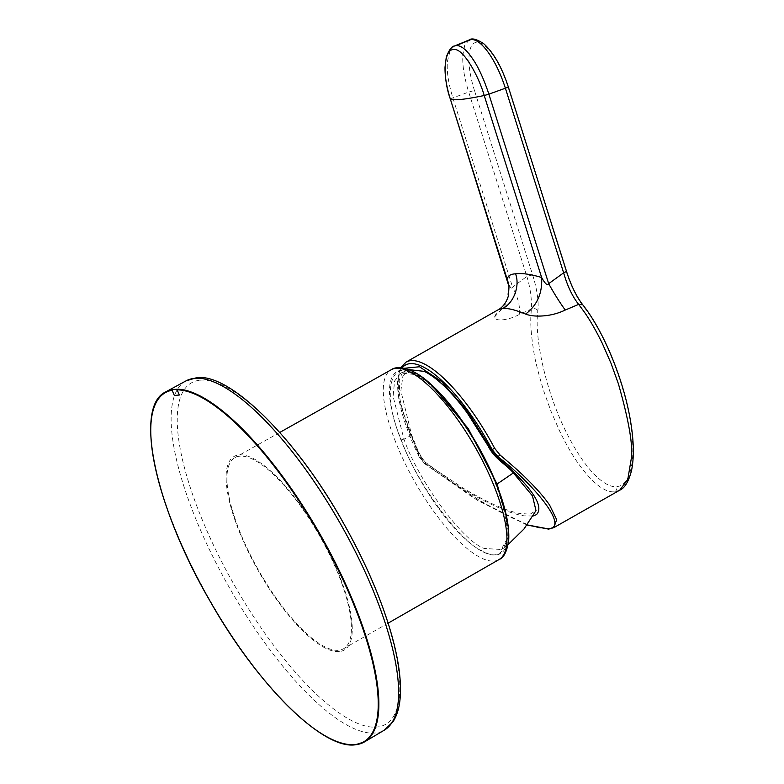 <?xml version="1.0" encoding="UTF-8"?>
<svg xmlns="http://www.w3.org/2000/svg" width="784" height="784" viewBox="0 0 784 784"><rect width="100%" height="100%" fill="white"/><g stroke="black" fill="none" stroke-linecap="round" stroke-linejoin="round"><path stroke-width="0.59" stroke-dasharray="3.92 2.94" d="M469.253 39.955L464.736 45.178L462.776 55.439C462.384 65.827 464.363 78.037 468.714 92.081L474.438 90.483L532.591 274.821C535.933 285.258 539.127 299.929 537.863 310.582C533.904 338.825 546.928 395.391 567.832 435.296C589.686 477.975 609.217 488.373 616.714 486.452C624.946 486.835 636.941 473.399 631.394 429.142C626.612 387.659 604.239 331.995 583.208 306.162C577.249 299.008 569.929 283.7 566.283 271.548L508.13 87.21A48.951 16.513 -109.1 0 0 476.603 42.297A48.951 16.513 -109.1 0 0 474.438 90.483M454.348 46.06L450.32 50L447.38 61.524C446.929 69.992 447.243 78.861 452.78 97.677L512.569 287.189C511.472 289.443 509.835 287.316 507.679 280.799M582.757 304.79L583.208 306.162M450.271 98.813L468.714 92.081L526.868 276.419C530.347 288.012 531.846 298.871 531.356 308.994L530.856 316.207C530.445 325.095 531.356 336.463 533.6 350.311C534.737 358.954 538.118 372.537 543.743 391.049L551.025 411.345L559.531 430.837C566.156 444.43 572.477 455.406 578.494 463.775C595.644 487.472 607.414 492.636 614.754 491.774L619.683 490.216M553.798 527.642L549.447 528.877C539.078 529.67 521.527 523.438 496.811 510.178C483.64 502.985 470.439 494.841 457.229 485.776L425.526 462.344L420.087 455.553A108.457 34.594 60.4 0 1 406.083 362.1M537.863 310.582C536.187 308.592 534.012 308.063 531.356 308.994L519.214 314.511C509.982 319.725 495.439 322.244 494.4 317.138L498.193 309.778M402.094 367.882A106.222 33.879 -119.6 0 0 419.058 456.621L419.754 456.553L407.082 426.467L400.036 400.056L399.183 380.064L404.368 368.274M527.162 524.908L473.546 497.889L425.016 463.981L419.058 456.621L420.087 455.553M425.526 462.344L425.016 463.981L425.839 463.903L419.754 456.553M494.4 317.138L506.101 304.27L509.022 286.768M519.214 314.511C520.351 306.789 518.136 297.675 512.569 287.189L526.868 276.419L532.591 274.821M506.846 517.901L507.415 538.226L501.231 549.506L484.257 548.457C462.727 541.244 418.558 481.141 403.936 439.167L393.117 396.351L394.577 381.034L400.967 373.008L409.62 369.303L402.829 376.506L400.869 390.824L411.688 435.218C416.618 445.733 419.518 459.845 431.151 466.774L463.236 488.197C485.619 501.554 503.975 509.914 518.312 513.265L530.004 514.196L535.991 510.619M483.258 551.309C461.266 543.939 416.137 482.542 401.212 439.667C382.024 394.734 389.217 358.533 414.295 373.841C436.286 381.21 481.405 442.607 496.341 485.492C515.529 530.415 508.326 566.616 483.258 551.309M232.289 509.933A109.897 35.055 -119.6 0 0 286.307 611.589A109.897 35.055 -119.6 0 0 343.51 648.76A109.897 35.055 -119.6 0 0 346.087 596.526A109.897 35.055 -119.6 0 0 292.148 494.978A109.897 35.055 -119.6 0 0 234.945 457.65A109.897 35.055 -119.6 0 0 232.289 509.933M614.754 491.774C616.645 490.402 617.302 488.628 616.714 486.452M400.634 367.745L397.341 380.701L398.909 400.261L419.058 456.621M425.839 463.903C461.58 491 503.779 513.187 524.271 515.843L533.032 516.029M527.073 525.035L477.966 500.662L425.016 463.981M549.447 528.877L548.653 529.122M411.688 435.218L403.936 439.167L401.212 439.667M497.066 484.022L496.115 485.257C478.612 438.619 439.187 385.258 415.148 374.772C408.895 371.9 404.162 371.312 400.957 373.008L416.745 374.732L430.994 384.366M495.439 482.317A104.664 33.389 60.4 0 1 485.355 552.936A104.664 33.389 60.4 0 1 402.114 442.833A104.664 33.389 60.4 0 1 412.198 372.214A104.664 33.389 60.4 0 1 495.439 482.317M499.055 559.541A109.143 34.81 60.4 0 1 396.449 444.077A109.143 34.81 60.4 0 1 388.599 421.665A109.143 34.81 60.4 0 1 391.236 369.744M339.286 651.563A111.357 35.515 60.4 0 1 250.86 556.954A111.357 35.515 60.4 0 1 239.081 454.896A111.357 35.515 60.4 0 1 327.516 549.506A111.357 35.515 60.4 0 1 339.286 651.563M200.136 380.191A196.402 62.642 60.4 0 1 356.093 547.046A196.402 62.642 60.4 0 1 376.869 727.052A196.402 62.642 60.4 0 1 220.902 560.197A196.402 62.642 60.4 0 1 200.136 380.191M186.014 380.887A200.822 64.053 -119.6 0 0 222.039 574.388A200.822 64.053 -119.6 0 0 375.232 733.011A200.822 64.053 -119.6 0 0 384.395 730.1M355.417 744.741A201.243 64.19 60.4 0 1 201.9 585.795A201.243 64.19 60.4 0 1 165.796 391.873M424.879 463.961L418.891 456.553M508.159 544.517L501.231 549.506C510.531 542.293 508.826 520.88 496.115 485.257M388.129 623.162L343.51 648.76M279.78 432.435L234.945 457.65"/><path stroke-width="1.18" d="M527.073 525.035L548.653 529.122L553.798 527.642L556.689 519.665L549.594 505.053C544.067 497.105 536.501 488.422 526.897 479.014C521.409 473.428 512.481 465.461 500.133 455.092L494.655 448.301A108.457 34.594 60.4 0 0 410.845 360.63A108.457 34.594 60.4 0 0 406.083 362.1L498.193 309.768L502.769 308.416C508.13 308.092 515.745 309.984 525.603 314.1C530.984 316.109 538.01 316.599 546.654 315.56C553.426 314.619 559.619 312.777 565.254 310.033C559.756 302.487 554.239 293.706 548.673 283.671L563.637 272.842L505.484 88.514C500.976 74.48 495.351 62.622 488.638 52.93C482.003 43.708 476.143 39.229 471.076 39.494L469.253 39.955M508.13 87.21L488.893 94.168C483.699 78.714 478.338 67.012 472.791 59.055C466.607 49.774 461.07 45.286 456.151 45.599L454.348 46.06M565.254 310.033L578.651 304.388L582.757 304.79C603.308 330.642 622.888 377.937 630.003 418.088C633.854 439.412 634.354 456.954 631.483 470.714C628.641 481.611 624.721 488.109 619.713 490.196L627.778 479.455L631.277 458.65C633.139 445.381 628.846 420.43 618.39 383.797L611.001 363.237L602.406 343.617C595.84 330.191 589.588 319.353 583.639 311.072L578.651 304.388C572.428 296.538 567.42 286.023 563.637 272.842L566.283 271.548M494.655 448.301L492.087 449.516A106.222 33.879 -119.6 0 0 409.62 363.698A106.222 33.879 -119.6 0 0 402.094 367.882M533.032 516.029L536.413 514.657C544.733 506.307 531.679 487.08 497.262 456.964L491.392 449.585L467.254 410.894L441.686 381.622L419.518 366.755L404.368 368.274M491.392 449.585L492.087 449.516L498.085 456.886C531.385 482.023 572.095 529.229 547.193 528.681L527.162 524.908M525.603 314.1C537.158 305.299 542.499 293.098 541.636 277.497C545.184 283.916 547.526 285.974 548.673 283.671M509.022 286.768L507.679 280.799C506.836 276.536 509.453 274.204 515.549 273.802C522.056 272.979 530.748 274.204 541.636 277.497L484.228 95.511C478.544 75.676 462.668 47.265 453.573 49.598C443.234 49.029 442.872 78.704 450.271 98.813C452.672 100.793 463.991 99.695 484.228 95.511L488.893 94.168L548.682 283.671M507.954 281.681L450.261 98.804L509.012 286.66M508.159 544.517L523.918 529.082L535.991 510.619L532.493 495.939L513.383 472.919C506.297 464.54 494.096 458.513 488.197 446.047L467.176 412.845C451.574 391.735 437.305 377.927 424.369 371.391L408.797 369.607M171.902 389.697L176.87 389.217L179.36 395.009L174.352 395.499L171.902 389.697A201.243 64.19 60.4 0 0 165.796 391.873L186.014 380.887L196.039 377.878C228.458 371.685 295.95 437.541 343.617 523.389C365.609 562.481 381.641 599.721 391.706 635.118C398.889 660.863 401.673 682.276 400.026 699.367C399.134 708.452 396.773 715.929 392.951 721.819L384.395 730.1A200.822 64.053 -119.6 0 0 347.155 535.933A200.822 64.053 -119.6 0 0 194.52 378.349A200.822 64.053 -119.6 0 0 186.014 380.887M471.076 39.494L456.151 45.599M497.262 456.964L500.133 455.092M549.447 528.877L547.193 528.681M502.769 308.416C513.726 303.153 520.155 285.758 515.549 273.802M430.994 384.366L468.283 428.613L497.066 484.022L513.383 472.919M506.846 517.901L497.066 484.022L496.556 484.385M501.613 507.66A109.143 34.81 60.4 0 1 499.055 559.541C503.965 557.728 507.189 551.152 508.728 539.784C509.482 524.878 505.21 505.856 495.9 482.728C480.925 445.273 453.554 403.956 429.916 383.405C412.1 367.02 396.782 365.393 391.236 369.744A109.143 34.81 60.4 0 1 493.753 485.247A109.143 34.81 60.4 0 1 501.613 507.66M171.735 390.305A200.792 64.043 -119.6 0 0 197.019 577.151A200.792 64.043 -119.6 0 0 354.838 744.565A200.792 64.043 -119.6 0 0 335.209 563.716A200.792 64.043 -119.6 0 0 176.694 389.824M176.87 389.217A201.243 64.19 60.4 0 1 328.986 550.427A201.243 64.19 60.4 0 1 364.599 741.831A201.243 64.19 60.4 0 1 355.417 744.741M469.322 39.925L454.416 46.031C451.829 46.119 449.114 49.794 446.292 57.085L445.008 67.228C444.891 76.705 446.645 87.23 450.261 98.804M508.424 87.24C501.789 66.944 493.459 52.342 483.414 43.443C476.339 39.053 471.654 37.877 469.381 39.906L469.381 39.906M553.808 527.642L619.683 490.216M406.083 362.1L400.634 367.745M498.193 309.778C499.986 308.867 505.562 305.358 508.434 295.764L509.012 286.621M582.757 304.79C576.358 296.381 570.968 285.307 566.577 271.578L508.424 87.249M499.055 559.541L388.129 623.162M165.796 391.873C133.554 406.367 155.124 506.836 209.808 600.691C257.24 684.706 322.577 749.71 355.25 744.8L364.599 741.831L384.395 730.1M391.236 369.744L279.78 432.435"/></g></svg>
